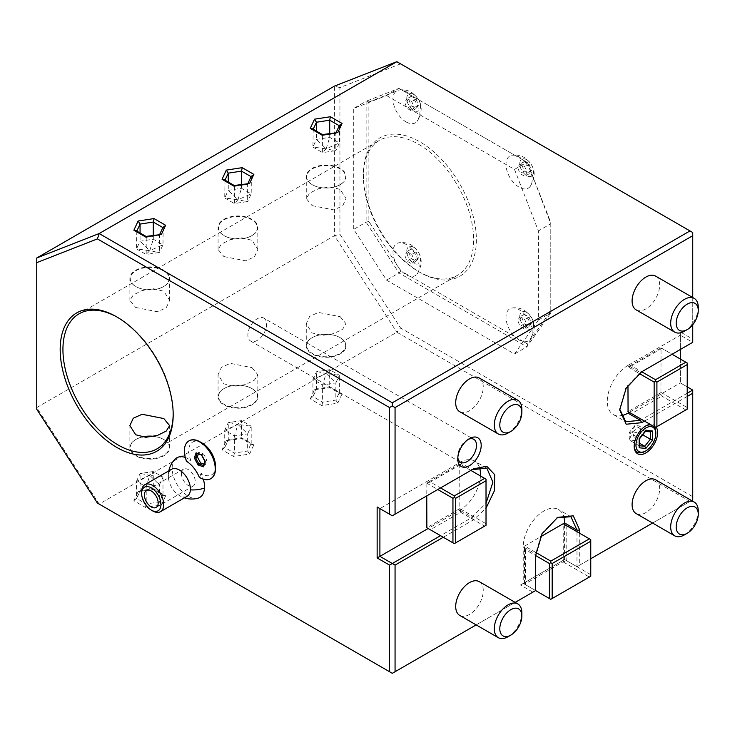 <?xml version="1.0" encoding="UTF-8"?>
<svg xmlns="http://www.w3.org/2000/svg" width="735" height="735" viewBox="0 0 735 735"><rect width="100%" height="100%" fill="white"/><g stroke="black" fill="none" stroke-linecap="round" stroke-linejoin="round"><path stroke-width="0.55" stroke-dasharray="3.67 2.76" d="M443.297 537.257L473.616 519.755L486.019 508.179M692.737 324.705L692.737 297.537M687.225 396.431L644.503 421.091M579.731 533.279L579.731 565.105L590.756 558.747M652.579 523.054L691.552 500.544M476.179 624.897L515.152 602.388M656.217 427.063A16.565 9.564 120 0 0 650.117 424.334M479.229 377.955A19.487 11.255 -60 0 1 482.215 393.574A19.487 11.255 -60 0 1 469.481 410.746A19.487 11.255 -60 0 1 459.733 411.71M479.229 581.642A19.487 11.255 -60 0 1 482.215 597.261A19.487 11.255 -60 0 1 469.481 614.442A19.487 11.255 -60 0 1 459.733 615.406M655.629 276.112A19.487 11.255 -60 0 1 658.615 291.731A19.487 11.255 -60 0 1 645.881 308.902A19.487 11.255 -60 0 1 636.133 309.867M655.629 479.799A19.487 11.255 -60 0 1 658.615 495.418A19.487 11.255 -60 0 1 645.881 512.598A19.487 11.255 -60 0 1 636.133 513.563M185.266 457.455A22.895 13.221 -120 0 1 191.008 460.689A18.926 10.924 60 0 1 190.319 444.399A18.926 10.924 60 0 1 202.125 443.03M215.511 466.22A18.926 10.924 60 0 1 201.004 473.239A22.895 13.221 -120 0 1 203.347 479.229M175.334 458.943A22.895 13.221 -120 0 0 172.183 467.157A22.895 13.221 -120 0 0 180.645 489.583A22.895 13.221 -120 0 0 197.981 498.174M36.75 409.266L36.75 257.985M563.194 561.926L589.378 577.039L550.791 599.319L524.606 584.206L563.295 561.742L566.777 560.814L576.975 566.703L692.737 499.864L692.737 496.685L400.593 328.012L396.836 332.211L334.425 235.705L36.75 407.567L99.161 504.072L97.406 503.062M689.981 501.454L396.836 332.211L99.161 504.072L392.306 673.315L532.875 592.162L520.472 584.996L564.572 559.537L563.295 560.272L563.194 523.733M590.756 574.66L564.572 559.537L566.777 560.814L566.777 525.801L590.756 539.646L590.756 576.249L589.378 577.039M524.606 584.206L524.505 582.671L523.228 583.406L535.631 590.572L532.875 592.162M535.631 590.572L535.631 553.97L541.686 533.592L556.983 517.789M563.295 561.742L563.295 560.272L524.505 582.671L524.505 546.197L525.433 549.67L535.631 555.559L535.631 553.97L523.228 546.803A29.235 16.877 -60 0 1 535.99 517.385A29.235 16.877 -60 0 1 558.517 509.557A29.235 16.877 -60 0 1 563.341 515.529M524.505 546.197L540.473 536.853M535.787 552.463L524.606 546.013M524.505 584.141L525.433 584.683L525.433 549.67M520.472 584.996L523.228 583.406L523.228 546.803M576.975 531.69L576.975 566.703L579.731 565.105M564.572 524.533L564.572 559.537M563.295 523.798L566.777 525.801M680.334 359.029L680.334 382.898L692.737 390.065L692.737 496.685M687.225 393.243L641.747 419.501L655.528 427.458L685.847 409.955L661.867 396.11L660.94 392.628L661.041 347.894L628.067 366.802L639.147 373.444M660.94 392.628L628.067 411.609L631.549 413.612L661.867 396.11M619.706 409.138L625.751 387.988L640.369 372.553L627.966 365.396L680.334 335.16L680.334 331.981L692.737 339.138L692.737 342.326L680.334 335.16L680.334 349.483M629.344 412.344L680.334 382.898L687.225 386.876M627.966 365.396A29.235 16.877 120 0 0 608.865 391.158A29.235 16.877 120 0 0 613.348 414.586A29.235 16.877 120 0 0 620.928 415.771M627.966 385.305L627.966 366.986M680.334 331.981L680.334 382.898M692.737 339.138L692.737 232.517L400.593 63.853L339.938 87.603L339.938 234.226L400.593 328.012M386.564 95.541L514.518 169.408L538.387 230.928L538.387 320.047L514.518 354.004L386.564 280.136L353.719 229.338L353.719 108.403L386.564 95.541L398.967 88.375L526.921 162.251L514.518 169.408M339.938 87.603L334.425 86.124L334.425 235.705L339.938 234.226M396.836 61.685L400.593 63.853M459.834 462.462L472.237 469.628L440.541 487.93L392.306 515.777L379.903 508.611L459.834 462.462A29.235 16.877 -60 0 1 474.452 461.02A29.235 16.877 -60 0 1 479.275 466.991M470.859 470.418L459.733 463.996L459.834 508.611L486.019 523.733L486.019 479.174L459.834 464.061M480.46 475.968A29.235 16.877 -60 0 1 459.834 510.209L428.137 528.502M459.733 463.996L426.86 482.968L426.759 495.886M459.733 508.795L460.661 512.277L430.342 529.779L426.86 527.767L459.834 508.611M460.661 512.277L470.859 518.166L486.019 503.337M454.322 543.624L440.541 535.668L470.859 518.166L484.641 526.122L454.322 543.624M426.759 483.152L437.784 489.519M426.86 482.968L430.342 482.041L440.541 487.93M460.661 464.538L430.342 482.041M484.641 526.122L486.019 525.323L486.019 523.733M692.737 342.326L640.369 372.553M661.041 392.453L687.225 407.567L687.225 363.007L661.041 347.894M660.94 347.83L672.066 354.261M687.225 407.567L687.225 409.156L685.847 409.955M661.867 348.372L631.549 365.874L641.747 371.763M628.067 366.802L631.549 365.874M321.902 135.075L322.61 135.488L335.849 133.439L339.267 125.722M312.145 128.643L312.917 129.893L322.61 135.488L322.61 152.641L335.16 150.721L326.156 148.819L322.61 152.641L312.917 147.046L326.156 148.819L316.463 139.402L316.463 131.133M339.552 125.106L339.395 142.948L326.156 148.819L329.703 137.353L329.703 133.402M336.639 132.328L335.849 133.439L335.849 150.592L322.61 152.641M313.211 129.259L312.917 147.046L316.463 139.402L329.703 137.353L339.395 142.948L335.849 150.592L335.16 150.721M233.702 186.001L234.41 186.405L247.649 184.356L251.067 176.639M223.945 179.56L224.717 180.81L234.41 186.405L234.41 203.567L246.96 201.638L237.956 199.736L234.41 203.567L224.717 197.972L237.956 199.736L228.263 190.328L228.263 182.059M251.352 176.023L251.195 193.875L237.956 199.736L241.503 188.279L241.503 184.329M248.439 183.254L247.649 184.356L247.649 201.519L234.41 203.567M225.011 180.176L224.717 197.972L228.263 190.328L241.503 188.279L251.195 193.875L247.649 201.519L246.96 201.638M145.502 236.918L146.21 237.331L159.449 235.283L162.867 227.565M135.745 230.487L136.517 231.736L146.21 237.331L146.21 254.485L158.76 252.564L149.756 250.663L146.21 254.485L136.517 248.889L149.756 250.663L140.063 241.245L140.063 232.977M163.152 226.95L162.995 244.792L149.756 250.663L153.303 239.197L153.303 235.246M160.239 234.171L159.449 235.283L159.449 252.436L146.21 254.485M136.811 231.102L136.517 248.889L140.063 241.245L153.303 239.197L162.995 244.792L159.449 252.436L158.76 252.564M527.5 162.582L550.791 222.604L550.791 310.868L527.5 343.998L523.283 341.564A18.513 10.694 -120 0 0 530.165 339.276A18.513 10.694 -120 0 0 530.56 324.135A18.513 10.694 -120 0 0 519.094 309.701A18.513 10.694 -120 0 0 512.102 308.002A18.513 10.694 -120 0 0 506.093 319.1A18.513 10.694 -120 0 0 514.904 336.722L410.277 276.314A18.513 10.694 -120 0 0 417.158 274.036A18.513 10.694 -120 0 0 417.553 258.895A18.513 10.694 -120 0 0 406.087 244.461A18.513 10.694 -120 0 0 399.096 242.761A18.513 10.694 -120 0 0 395.972 263.332L368.878 221.437L368.878 101.981L366.122 101.237L398.967 88.375L514.904 155.315A18.513 10.694 -120 0 0 512.102 155.232A18.513 10.694 -120 0 0 506.516 168.986A18.513 10.694 -120 0 0 519.094 187.168A18.513 10.694 -120 0 0 530.165 186.515A18.513 10.694 -120 0 0 523.283 160.147L514.904 155.315A18.513 10.694 -120 0 1 519.094 156.932A18.513 10.694 60 0 1 523.283 160.147L527.5 162.582L550.791 223.771L550.791 312.88L526.921 346.846L398.967 272.97L366.122 222.181L366.122 101.237L353.719 108.403M368.878 221.437L366.122 222.181L353.719 229.338M400.851 270.875L399.665 269.038A18.513 10.694 -120 0 0 401.898 271.481L400.851 270.875L398.967 272.97L386.564 280.136M527.5 343.998L526.921 346.846L514.518 354.004M550.791 310.868L550.791 312.88L538.387 320.047M550.791 222.604L550.791 223.771L538.387 230.928M526.673 159.715A9.748 5.623 -120 0 0 519.783 163.694A9.748 5.623 -120 0 0 526.673 175.628A9.748 5.623 60 0 0 533.564 171.65A9.748 5.623 60 0 0 526.673 159.715M406.087 121.927A18.513 10.694 -120 0 0 417.158 121.266A18.513 10.694 -120 0 0 410.277 94.907A18.513 10.694 60 0 0 406.087 91.691A18.513 10.694 -120 0 0 401.898 90.065A18.513 10.694 -120 0 0 399.665 89.927A18.513 10.694 -120 0 0 399.096 89.992A18.513 10.694 -120 0 0 395.972 91.37A18.513 10.694 -120 0 0 394.254 106.437A18.513 10.694 -120 0 0 406.087 121.927M368.878 101.981L400.851 89.459M413.667 94.475A9.748 5.623 60 0 1 420.558 106.41A9.748 5.623 60 0 1 413.667 110.388A9.748 5.623 -120 0 1 406.777 98.453A9.748 5.623 -120 0 1 413.667 94.475M399.665 269.038L395.972 263.332A18.513 10.694 -120 0 0 399.665 269.038M413.667 247.245A9.748 5.623 -120 0 0 406.777 251.223A9.748 5.623 -120 0 0 413.667 263.158A9.748 5.623 60 0 0 420.558 259.179A9.748 5.623 60 0 0 413.667 247.245M401.898 271.481A18.513 10.694 -120 0 0 406.087 274.697A18.513 10.694 60 0 0 410.277 276.314L401.898 271.481M523.283 341.564L514.904 336.722A18.513 10.694 -120 0 0 519.094 339.938A18.513 10.694 60 0 0 523.283 341.564M408.89 252.445L411.278 258.591L416.056 261.348L418.445 257.957L416.056 251.802L411.278 249.046L408.89 252.445L404.59 254.926L406.979 261.081L411.756 263.837L414.145 260.438L411.756 254.282L406.979 251.526L404.59 254.926M411.278 258.591L406.979 261.081M416.056 261.348L411.756 263.837M418.445 257.957L414.145 260.438M416.056 251.802L411.756 254.282M411.278 249.046L406.979 251.526M526.673 312.485A9.748 5.623 60 0 1 533.564 324.42A9.748 5.623 60 0 1 526.673 328.398A9.748 5.623 -120 0 1 519.783 316.463A9.748 5.623 -120 0 1 526.673 312.485M521.896 317.685L524.285 323.841L529.062 326.597L531.451 323.198L529.062 317.051L524.285 314.295L521.896 317.685L517.596 320.166L519.985 326.322L524.762 329.078L527.151 325.678L524.762 319.532L519.985 316.776L517.596 320.166M524.285 323.841L519.985 326.322M529.062 326.597L524.762 329.078M531.451 323.198L527.151 325.678M529.062 317.051L524.762 319.532M524.285 314.295L519.985 316.776M408.89 99.675L411.278 105.831L416.056 108.587L418.445 105.188L416.056 99.032L411.278 96.276L408.89 99.675L404.59 102.156L406.979 108.311L411.756 111.068L414.145 107.668L411.756 101.522L406.979 98.766L404.59 102.156M411.278 105.831L406.979 108.311M416.056 108.587L411.756 111.068M418.445 105.188L414.145 107.668M416.056 99.032L411.756 101.522M411.278 96.276L406.979 98.766M521.896 164.916L524.285 171.071L529.062 173.827L531.451 170.428L529.062 164.282L524.285 161.525L521.896 164.916L517.596 167.405L519.985 173.552L524.762 176.308L527.151 172.918L524.762 166.762L519.985 164.006L517.596 167.405M524.285 171.071L519.985 173.552M529.062 173.827L524.762 176.308M531.451 170.428L527.151 172.918M529.062 164.282L524.762 166.762M524.285 161.525L519.985 164.006M342.041 393.969L337.788 403.147L321.902 405.601L310.271 398.885L314.525 389.715L330.41 387.253L342.041 393.969L340.167 393.694L339.395 392.444L335.849 400.088L322.61 402.137L312.917 396.542L316.463 388.898L329.703 386.849L339.395 392.444L339.395 375.282L326.156 373.518L335.849 382.926L339.395 375.282L329.703 369.687L317.152 371.616L326.156 373.518L329.703 369.687L329.703 386.849L330.41 387.253L329.703 386.849M314.525 389.715L329.914 387.768L340.167 393.694M315.673 390L316.463 388.898L316.463 371.735L317.152 371.616M310.271 398.885L312.917 396.542L312.761 397.231L316.344 389.495M321.902 405.601L322.61 402.137L322.61 384.975L326.156 373.518L312.917 379.379L312.917 396.542M337.788 403.147L335.849 400.088L335.849 382.926L322.61 384.975L312.917 379.379L316.463 371.735L329.703 369.687M253.841 444.895L249.588 454.065L233.702 456.527L222.071 449.811L226.325 440.632L242.21 438.179L253.841 444.895L251.967 444.62L251.195 443.361L247.649 451.005L234.41 453.054L224.717 447.459L228.263 439.815L241.503 437.766L251.195 443.361L251.195 426.208L237.956 424.435L247.649 433.852L251.195 426.208L241.503 420.613L228.952 422.533L237.956 424.435L241.503 420.613L241.503 437.766L242.21 438.179L241.503 437.766M226.325 440.632L241.714 438.694L251.967 444.62M227.473 440.926L228.263 439.815L228.263 422.662L228.952 422.533M222.071 449.811L224.717 447.459L224.561 448.148L228.144 440.412M233.702 456.527L234.41 453.054L234.41 435.901L237.956 424.435L224.717 430.306L224.717 447.459M249.588 454.065L247.649 451.005L247.649 433.852L234.41 435.901L224.717 430.306L228.263 422.662L241.503 420.613M165.641 495.813L161.388 504.991L145.502 507.444L133.871 500.728L138.125 491.559L154.01 489.097L165.641 495.813L163.767 495.537L162.995 494.287L159.449 501.932L146.21 503.98L136.517 498.385L140.063 490.741L153.303 488.692L162.995 494.287L162.995 477.125L149.756 475.361L159.449 484.769L162.995 477.125L153.303 471.53L140.752 473.459L149.756 475.361L153.303 471.53L153.303 488.692L154.01 489.097L153.303 488.692M138.125 491.559L153.514 489.611L163.767 495.537M139.273 491.844L140.063 490.741L140.063 473.579L140.752 473.459M133.871 500.728L136.517 498.385L136.361 499.074L139.944 491.338M145.502 507.444L146.21 503.98L146.21 486.818L149.756 475.361L136.517 481.223L136.517 498.385M161.388 504.991L159.449 501.932L159.449 484.769L146.21 486.818L136.517 481.223L140.063 473.579L153.303 471.53M117.379 317.263A77.956 45.01 60 0 1 118.059 317.658L116.681 316.858L118.059 317.658A77.956 45.01 60 0 1 173.184 413.134A77.956 45.01 60 0 1 173.184 413.924M252.013 367.629L257.838 374.694L254.457 380.114L245.628 384.534L234.033 386.353L223.899 383.854L218.075 374.694L221.455 367.316L230.285 363.356L252.013 367.629M340.213 316.702L346.038 323.777L342.657 329.197L333.828 333.607L322.233 335.436L312.099 332.937L306.274 323.777L309.656 316.399L318.485 312.43L340.213 316.702M418.491 271.509A77.956 45.01 -120 0 0 457.473 275.368A77.956 45.01 -120 0 0 469.417 212.902A77.956 45.01 -120 0 0 418.491 144.207A77.956 45.01 -120 0 0 379.508 140.339A77.956 45.01 -120 0 0 363.366 176.032A77.956 45.01 -120 0 0 418.491 271.509L419.869 272.308A79.904 46.13 60 0 1 363.366 174.443A79.904 46.13 60 0 1 419.869 141.818A79.904 46.13 60 0 1 476.372 239.683A79.904 46.13 60 0 1 419.869 272.308L418.491 271.509M312.099 205.625L333.828 209.898L342.657 205.938L346.038 198.56L340.213 189.4L330.079 186.901L318.485 188.72L309.656 193.14L306.274 198.56L312.099 205.625M223.899 256.552L245.628 260.824L254.457 256.855L257.838 249.477L252.013 240.317L241.879 237.818L230.285 239.647L221.455 244.057L218.075 249.477L223.899 256.552M135.699 307.469L157.428 311.741L166.257 307.781L169.638 300.404L163.813 291.244L153.679 288.745L142.085 290.564L133.255 294.983L129.875 300.404L135.699 307.469M163.813 270.232A19.882 11.475 0 0 0 142.149 267.751A19.882 11.475 0 0 0 129.875 278.354A19.882 11.475 0 0 0 135.699 286.466L135.975 286.622A19.487 11.255 180 0 1 135.975 270.71A19.487 11.255 180 0 1 163.537 270.71A19.487 11.255 0 0 1 163.537 286.622L163.813 286.466A19.882 11.475 0 0 0 169.638 278.354A19.882 11.475 0 0 0 163.813 270.232M163.813 286.466A19.882 11.475 0 0 1 135.699 286.466L135.975 286.622A19.487 11.255 0 0 0 163.537 286.622M252.013 219.315A19.882 11.475 0 0 0 230.349 216.825A19.882 11.475 0 0 0 218.075 227.427A19.882 11.475 0 0 0 223.899 235.549L224.175 235.705A19.487 11.255 180 0 1 224.175 219.793A19.487 11.255 180 0 1 251.737 219.793A19.487 11.255 0 0 1 251.737 235.705L252.013 235.549A19.882 11.475 0 0 0 257.838 227.427A19.882 11.475 0 0 0 252.013 219.315M252.013 235.549A19.882 11.475 0 0 1 223.899 235.549L224.175 235.705A19.487 11.255 0 0 0 251.737 235.705M340.213 168.388A19.882 11.475 0 0 0 318.549 165.908A19.882 11.475 0 0 0 306.274 176.51A19.882 11.475 0 0 0 312.099 184.623L312.375 184.779A19.487 11.255 180 0 1 312.375 168.866A19.487 11.255 180 0 1 339.938 168.866A19.487 11.255 0 0 1 339.938 184.779L340.213 184.623A19.882 11.475 0 0 0 346.038 176.51A19.882 11.475 0 0 0 340.213 168.388M340.213 184.623A19.882 11.475 0 0 1 312.099 184.623L312.375 184.779A19.487 11.255 0 0 0 339.938 184.779M340.213 337.705A19.882 11.475 0 0 0 312.099 337.705A19.882 11.475 0 0 0 306.274 345.827A19.882 11.475 0 0 0 312.099 353.939A19.882 11.475 0 0 0 333.763 356.429A19.882 11.475 0 0 0 346.038 345.827A19.882 11.475 0 0 0 340.213 337.705L339.938 337.549A19.487 11.255 0 0 0 312.375 337.549A19.487 11.255 0 0 0 312.375 353.462A19.487 11.255 180 0 0 339.938 353.462A19.487 11.255 180 0 0 339.938 337.549L340.213 337.705M252.013 388.631A19.882 11.475 0 0 0 223.899 388.631A19.882 11.475 0 0 0 218.075 396.744A19.882 11.475 0 0 0 223.899 404.866A19.882 11.475 0 0 0 245.563 407.346A19.882 11.475 0 0 0 257.838 396.744A19.882 11.475 0 0 0 252.013 388.631L251.737 388.475A19.487 11.255 0 0 0 224.175 388.475A19.487 11.255 0 0 0 224.175 404.388A19.487 11.255 180 0 0 251.737 404.388A19.487 11.255 180 0 0 251.737 388.475L252.013 388.631M163.813 439.548A19.882 11.475 0 0 0 135.699 439.558A19.882 11.475 0 0 0 129.875 447.67A19.882 11.475 0 0 0 135.699 455.783A19.882 11.475 0 0 0 157.363 458.272A19.882 11.475 0 0 0 169.638 447.67A19.882 11.475 0 0 0 163.813 439.558A19.882 11.475 0 0 0 163.813 439.548L163.537 439.392A19.487 11.255 0 0 0 154.065 436.379M142.222 436.976A19.487 11.255 0 0 0 135.975 439.392A19.487 11.255 0 0 0 135.975 455.305A19.487 11.255 180 0 0 163.537 455.305A19.487 11.255 180 0 0 163.537 439.392L163.813 439.558M191.008 460.689L186.543 461.314M199.323 477.373L199.718 477.281A21.829 12.605 -120 0 0 210.853 478.65M189.024 440.853A21.829 12.605 -120 0 0 186.763 461.01M199.718 477.281L201.004 473.239M168.82 470.85A23.391 23.391 0 0 0 168.453 478.044A15.591 9.004 -120 0 1 168.379 475.655A15.591 9.004 60 0 1 171.595 469.252M203.402 465.898L205.203 461.111L201.969 455.02L197.118 453.55M196.089 452.843L197.173 453.376L198.891 452.392L198.34 453.973M201.574 454.726L203.678 454.028L198.891 452.392M205.285 461.709L205.203 461.111L206.912 460.128L203.678 454.028M204.018 464.125L205.359 464.584L206.912 460.128M205.359 464.584L203.531 465.531M168.453 478.044A15.591 9.004 -120 0 0 177.999 494.582A15.591 9.004 -120 0 0 187.186 496.254M152.669 510.917A15.591 9.004 60 0 1 141.644 491.816M181.462 473.147A9.748 5.623 -120 0 0 185.523 483.217A9.748 5.623 -120 0 0 193.213 486.028A9.748 5.623 -120 0 0 195.225 482.022A9.748 5.623 -120 0 0 191.164 471.953A9.748 5.623 -120 0 0 183.474 469.141A9.748 5.623 -120 0 0 181.462 473.147M468.241 439.383A13.248 7.653 120 0 0 467.138 439.953A13.248 7.653 120 0 0 457.767 456.178L457.767 458.888M457.831 457.418A13.248 7.653 -60 0 1 457.767 456.178M263.874 318.117A13.248 7.653 120 0 1 266.621 324.181A13.248 7.653 -60 0 1 260.833 337.521A13.248 7.653 -60 0 1 250.626 341.068A13.248 7.653 -60 0 1 247.879 335.004A13.248 7.653 120 0 1 253.667 321.664A13.248 7.653 120 0 1 263.874 318.117L473.763 439.291M645.422 426.144A15.297 8.829 120 0 0 644.981 426.383A15.297 8.829 120 0 0 634.167 445.125A15.297 8.829 120 0 0 634.176 445.621M644.99 451.363A15.297 8.829 120 0 0 655.804 432.63M634.167 445.125L634.167 446.154M653.599 426.346A15.297 8.829 120 0 0 651.532 425.152M650.833 431.886L644.76 431.243L639.138 438.795L639.138 438.244L629.233 432.529L634.856 425.528L640.479 426.034L650.383 431.849M639.597 446.604L639.597 445.777M645.881 430.398L644.76 431.243L645.459 431.408M634.856 425.528L632.651 431.757L640.479 426.034L640.479 433.531L634.856 440.522L629.233 440.026L629.233 432.529L634.856 425.528L644.76 431.243M642.721 434.826L640.479 433.531L632.651 431.757L634.856 440.522L639.597 443.26M639.138 445.741L629.233 440.026L632.651 431.757L629.233 432.529M508.069 433.025A19.487 11.255 120 0 0 521.85 409.156M508.069 636.712A19.487 11.255 120 0 0 521.85 612.843M684.469 331.182A19.487 11.255 120 0 0 698.25 307.313M684.469 534.869A19.487 11.255 120 0 0 698.25 511M473.616 519.755L472.237 517.366L459.834 510.209M570.92 516.714L558.517 509.557M556.303 518.166L557.681 517.366M486.846 468.177L474.452 461.02M613.348 414.586L625.751 421.743M619.697 408.366L619.697 409.955M530.165 186.515C537 175.206 535.089 165.559 524.45 157.584C520.601 155.397 516.484 154.616 512.102 155.232M399.096 89.992C403.478 89.376 407.594 90.157 411.444 92.334C422.083 100.318 423.994 109.965 417.158 121.266M417.158 274.036C423.994 262.726 422.083 253.088 411.444 245.104C407.594 242.927 403.478 242.137 399.096 242.761M512.102 308.002C516.484 307.386 520.601 308.167 524.45 310.354C535.089 318.329 537 327.975 530.165 339.276M173.184 413.134L173.184 414.724M157.042 448.828L457.473 275.368M79.077 313.799L379.508 140.339M129.875 300.404L129.875 278.354M169.638 300.404L169.638 278.354M218.075 249.477L218.075 227.427M257.838 249.477L257.838 227.427M306.274 198.56L306.274 176.51M346.038 198.56L346.038 176.51M363.366 176.032L363.366 174.443M306.274 345.827L306.274 323.777M346.038 345.827L346.038 323.777M218.075 396.744L218.075 374.694M257.838 396.744L257.838 374.694M129.875 447.67L129.875 425.62M169.638 447.67L169.638 425.62M177.999 494.582A23.391 23.391 0 0 0 184.411 497.861M193.213 486.028L156.16 507.416M183.474 469.141L146.412 490.539M467.138 439.953L469.481 438.593M250.626 341.068L460.514 462.251M644.981 426.383L645.881 425.868"/><path stroke-width="1.1" d="M389.55 565.105L377.147 557.948L377.147 507.021L389.55 514.188L389.55 407.567L97.406 238.893L36.75 262.652L36.75 409.266L97.406 503.062L389.55 671.726L389.55 565.105L392.306 563.515L395.062 565.105L395.062 671.726L476.179 624.897M395.062 565.105L443.297 537.257M486.019 508.179L494.416 490.732L494.701 474.672L486.763 466.266L473.616 468.829L392.306 515.777L389.55 514.188M692.737 297.537L692.737 235.705L395.062 407.567L395.062 514.188M644.503 421.091L641.747 422.68L626.156 424.233L619.697 409.955L626.165 388.209L641.747 371.763L692.737 342.326L692.737 324.705M691.552 500.544L692.737 499.864L692.737 393.243L687.225 396.431M590.756 558.747L652.579 523.054M515.152 602.388L535.631 590.572L535.631 555.559L542.081 533.84L557.681 517.366L573.272 515.823L579.731 530.1L579.731 533.279M481.195 445.355A16.565 9.564 120 0 0 469.481 438.593A16.565 9.564 120 0 0 457.767 458.888A16.565 9.564 120 0 0 469.481 465.65A16.565 9.564 120 0 0 481.195 445.355M650.117 424.334A16.565 9.564 120 0 0 645.881 425.868A16.565 9.564 120 0 0 634.167 446.154A16.565 9.564 120 0 0 645.881 452.916A16.565 9.564 120 0 0 657.595 432.63A16.565 9.564 120 0 0 656.217 427.063M459.733 411.71A19.487 11.255 -60 0 1 456.747 396.091A19.487 11.255 -60 0 1 469.481 378.92A19.487 11.255 -60 0 1 479.229 377.955L517.817 400.235A19.487 11.255 120 0 0 508.069 401.2A19.487 11.255 -60 0 0 495.335 418.371A19.487 11.255 -60 0 0 498.321 433.99L459.733 411.71M459.733 615.406A19.487 11.255 -60 0 1 456.747 599.788A19.487 11.255 -60 0 1 469.481 582.607A19.487 11.255 -60 0 1 479.229 581.642L517.817 603.922A19.487 11.255 120 0 0 508.069 604.887A19.487 11.255 -60 0 0 495.335 622.067A19.487 11.255 -60 0 0 498.321 637.686L459.733 615.406M636.133 309.867A19.487 11.255 -60 0 1 633.147 294.248A19.487 11.255 -60 0 1 645.881 277.077A19.487 11.255 -60 0 1 655.629 276.112L694.217 298.392A19.487 11.255 120 0 0 684.469 299.356A19.487 11.255 -60 0 0 671.735 316.528A19.487 11.255 -60 0 0 674.721 332.146L636.133 309.867M636.133 513.563A19.487 11.255 -60 0 1 633.147 497.944A19.487 11.255 -60 0 1 645.881 480.763A19.487 11.255 -60 0 1 655.629 479.799L694.217 502.079A19.487 11.255 120 0 0 684.469 503.043A19.487 11.255 -60 0 0 671.735 520.224A19.487 11.255 -60 0 0 674.721 535.833L636.133 513.563M389.55 671.726L392.306 673.315L395.062 671.726M116.681 447.349A79.904 46.13 60 0 1 60.178 349.483A79.904 46.13 60 0 1 116.681 316.858L116.681 316.858A79.904 46.13 60 0 1 173.184 414.724A79.904 46.13 60 0 1 116.681 447.349M200.076 441.854L202.125 443.03A18.926 10.924 60 0 1 215.511 466.22L215.511 468.581A21.829 12.605 -120 0 0 200.076 441.854A21.829 12.605 -120 0 0 189.161 440.77A21.829 12.605 -120 0 0 189.024 440.853M185.266 457.455A22.895 13.221 -120 0 0 175.334 458.943A23.391 23.391 0 0 0 168.82 470.85M184.411 497.861A23.391 23.391 0 0 0 197.981 498.174A22.895 13.221 -120 0 0 204.505 488.012A22.895 13.221 -120 0 0 203.347 479.229M97.406 238.893L99.161 233.546L36.75 257.985L36.75 262.652M535.631 590.572L549.413 598.529L549.413 563.515L535.631 555.559M590.756 541.236L552.169 563.515L552.169 598.529L590.756 576.249L590.756 539.646L589.378 538.847L550.791 561.127L535.787 552.463M550.791 561.127L550.791 562.716L549.413 563.515M552.169 598.529L550.791 599.319L549.413 598.529M556.983 517.789L570.92 516.714L576.975 530.1L576.975 531.69M552.169 563.515L550.791 562.716M540.473 536.853L563.194 523.733L589.378 538.847M563.341 515.529A29.235 16.877 -60 0 1 564.572 522.934L564.572 524.533M692.737 393.243L692.737 390.065L687.225 393.243M631.549 413.612L641.747 419.501L640.369 420.301L625.751 421.743L619.706 409.138M628.067 411.609L627.966 385.305M641.747 371.763L655.528 379.719L655.528 381.309L654.15 382.108L654.15 426.658L627.966 411.545M654.15 426.658L655.528 427.458L687.225 409.156L687.225 364.597L656.906 382.108L655.528 381.309M680.334 349.483L680.334 359.029M620.928 415.771A29.235 16.877 120 0 0 627.966 413.134L629.344 412.344M36.75 257.985L334.425 86.124L396.836 61.685L689.981 230.928L392.306 402.789L99.161 233.546L396.836 61.685M692.737 235.705L692.737 232.517L689.981 230.928M389.55 407.567L392.306 405.977L392.306 402.789M395.062 407.567L392.306 405.977M440.541 487.93L454.322 495.886L484.641 478.375L470.859 470.418M486.019 480.763L486.019 525.323L455.7 542.825L455.7 498.275L486.019 480.763L486.019 479.174L484.641 478.375M428.137 528.502L379.903 556.358L379.903 508.611L377.147 507.021M479.275 466.991A29.235 16.877 -60 0 1 480.46 475.968M426.759 495.886L426.86 527.767M430.342 529.779L440.541 535.668L392.306 563.515L379.903 556.358L377.147 557.948M455.7 542.825L454.322 543.624L426.759 527.712M437.784 489.519L452.944 498.275L454.322 497.476L454.322 495.886M452.944 542.825L452.944 498.275M486.019 503.337L492.9 482.233L486.855 468.177L472.237 469.628L473.616 468.829M455.7 498.275L454.322 497.476M655.528 379.719L685.847 362.217L672.066 354.261M685.847 362.217L687.225 363.007L687.225 364.597M687.225 386.876L692.737 390.065M639.147 373.444L654.15 382.108M656.906 382.108L656.906 426.658M321.902 135.075L337.788 132.622L342.041 123.443L330.41 116.727L314.525 119.189L310.271 128.359L322.61 135.488M337.788 132.622L322.399 134.56M310.271 128.359L312.145 128.643L322.362 134.542M314.525 119.189L316.463 122.249L313.211 129.259M330.41 116.727L329.703 120.2L316.463 122.249L316.463 131.133M342.041 123.443L339.395 125.795M329.703 133.402L329.703 120.2L339.267 125.722M233.702 186.001L249.588 183.539L253.841 174.37L242.21 167.653L226.325 170.107L222.071 179.285L234.41 186.405M249.588 183.539L234.199 185.486M222.071 179.285L223.945 179.56L234.162 185.459M226.325 170.107L228.263 173.166L225.011 180.176M242.21 167.653L241.503 171.117L228.263 173.166L228.263 182.059M253.841 174.37L251.195 176.712M241.503 184.329L241.503 171.117L251.067 176.639M145.502 236.918L161.388 234.465L165.641 225.287L154.01 218.571L138.125 221.033L133.871 230.202L146.21 237.331M161.388 234.465L145.999 236.404M133.871 230.202L135.745 230.487L145.962 236.385M138.125 221.033L140.063 224.092L136.811 231.102M154.01 218.571L153.303 222.043L140.063 224.092L140.063 232.977M165.641 225.287L162.995 227.639M153.303 235.246L153.303 222.043L162.867 227.565M173.184 413.924A77.956 45.01 60 0 1 157.042 448.828A77.956 45.01 60 0 1 118.059 444.96A77.956 45.01 60 0 1 67.133 376.265A77.956 45.01 60 0 1 79.077 313.799A77.956 45.01 60 0 1 117.379 317.263M163.813 418.546L169.638 425.62L166.257 431.041L157.428 435.451L145.833 437.279L135.699 434.78L129.875 425.62L133.255 418.243L142.085 414.274L163.813 418.546M154.065 436.379A19.487 11.255 0 0 0 142.222 436.976M210.853 478.65A21.829 12.605 -120 0 0 210.991 478.577A21.829 12.605 -120 0 0 215.511 468.581M141.644 493.405A13.643 7.874 60 0 1 141.662 492.772A13.643 7.874 60 0 1 151.851 488.187A13.643 7.874 60 0 1 160.919 505.193A13.643 7.874 60 0 1 151.291 510.118A13.643 7.874 60 0 1 141.644 493.405L141.644 491.816A15.591 9.004 60 0 1 141.662 491.081A15.591 9.004 60 0 1 144.869 484.677L171.595 469.252A15.591 9.004 60 0 1 183.906 473.744A15.591 9.004 60 0 1 190.393 489.85A23.391 14.268 3 0 0 204.505 488.012M199.323 477.373A21.958 12.679 -120 0 0 186.543 461.314A21.829 12.605 -120 0 1 188.886 440.926A21.829 12.605 -120 0 1 210.715 453.532A21.829 12.605 -120 0 1 210.715 478.733A21.829 12.605 -120 0 1 199.323 477.373M203.512 466.817L205.285 461.709L201.574 454.726L196.089 452.843L194.316 457.951L198.018 464.943L203.512 466.817L203.65 465.567M198.018 464.943L198.863 463.932L203.531 465.531M194.316 457.951L195.629 457.831L198.863 463.932L200.572 462.949L204.018 464.125M196.089 452.843L197.173 453.376M205.285 461.709L205.203 461.111L205.285 461.709M198.34 453.973L197.338 456.848L200.572 462.949M197.338 456.848L195.629 457.831L197.118 453.55M144.869 484.677A15.591 9.004 60 0 1 157.18 489.179A15.591 9.004 60 0 1 163.675 505.285A15.591 9.004 60 0 1 160.46 511.689L187.186 496.254A15.591 9.004 -120 0 0 190.393 489.85M160.46 511.689A15.591 9.004 60 0 1 152.669 510.917L151.291 510.118M144.409 494.545A9.748 5.623 -120 0 0 148.47 504.605A9.748 5.623 -120 0 0 156.16 507.416A9.748 5.623 -120 0 0 158.163 503.42A9.748 5.623 -120 0 0 154.111 493.35A9.748 5.623 -120 0 0 146.412 490.539A9.748 5.623 -120 0 0 144.409 494.545M457.831 457.418A13.248 7.653 -60 0 0 460.514 462.251A13.248 7.653 -60 0 0 470.722 458.695A13.248 7.653 -60 0 0 476.51 445.355A13.248 7.653 120 0 0 473.763 439.291A13.248 7.653 120 0 0 468.241 439.383M634.176 445.621A15.297 8.829 120 0 0 644.99 451.363L645.881 450.849A14.029 8.103 -60 0 1 635.959 445.125A14.029 8.103 120 0 1 645.881 427.935A14.029 8.103 120 0 1 655.804 433.668L655.804 432.63A15.297 8.829 120 0 0 653.599 426.346M655.804 433.668A14.029 8.103 -60 0 1 645.881 450.849M651.532 425.152A15.297 8.829 120 0 0 645.422 426.144M652.625 431.004L645.881 430.398L639.138 438.795L639.138 447.79L645.881 448.387L652.625 439.999L652.625 431.004L650.383 431.748M652.625 439.999L650.383 439.245L650.383 431.849M645.881 448.387L644.76 446.237L650.383 439.245L642.721 434.826M639.138 447.79L639.597 438.703L645.661 431.16M639.138 438.795L639.138 445.741M645.881 430.398L644.76 431.243M639.597 443.26L644.76 446.237L639.597 445.777M508.069 433.025L510.825 431.436L508.069 433.025A19.487 11.255 -60 0 1 498.321 433.99M521.85 412.335A15.591 9.004 120 0 0 510.825 405.977A15.591 9.004 -60 0 0 499.8 425.069A15.591 9.004 -60 0 0 510.825 431.436A15.591 9.004 120 0 0 521.85 412.335L521.85 409.156A19.487 11.255 120 0 0 517.817 400.235M508.069 636.712L510.825 635.123L508.069 636.712A19.487 11.255 -60 0 1 498.321 637.686M521.85 616.031A15.591 9.004 120 0 0 510.825 609.664A15.591 9.004 -60 0 0 499.8 628.756A15.591 9.004 -60 0 0 510.825 635.123A15.591 9.004 120 0 0 521.85 616.031L521.85 612.843A19.487 11.255 120 0 0 517.817 603.922M684.469 331.182L687.225 329.592L684.469 331.182A19.487 11.255 -60 0 1 674.721 332.146M698.25 310.492A15.591 9.004 120 0 0 687.225 304.134A15.591 9.004 -60 0 0 676.2 323.225A15.591 9.004 -60 0 0 687.225 329.592A15.591 9.004 120 0 0 698.25 310.492L698.25 307.313A19.487 11.255 120 0 0 694.217 298.392M684.469 534.869L687.225 533.279L684.469 534.869A19.487 11.255 -60 0 1 674.721 535.833M698.25 514.188A15.591 9.004 120 0 0 687.225 507.821A15.591 9.004 -60 0 0 676.2 526.912A15.591 9.004 -60 0 0 687.225 533.279A15.591 9.004 120 0 0 698.25 514.188L698.25 511A19.487 11.255 120 0 0 694.217 502.079M579.731 530.1L576.975 530.1L564.572 522.934M641.747 422.68L640.369 420.301L627.966 413.134M339.552 125.106L336.171 132.401M251.352 176.023L247.971 183.327M163.152 226.95L159.771 234.244M196.695 453.412L201.583 455.084M201.555 455.038L204.992 461.506M204.955 461.424L203.402 465.898M645.459 431.408L650.833 431.886"/></g></svg>
